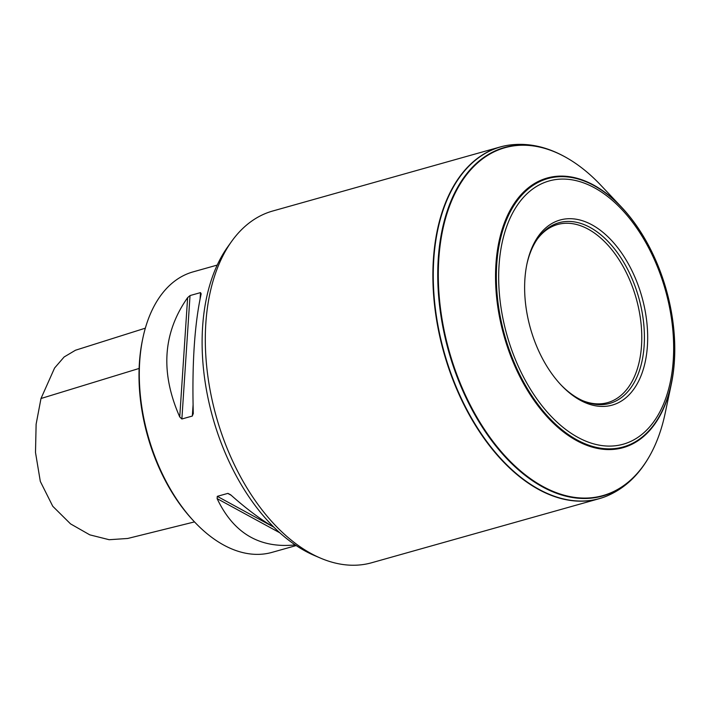 <?xml version="1.0" encoding="UTF-8"?>
<svg xmlns="http://www.w3.org/2000/svg" width="710" height="710" viewBox="0 0 710 710"><rect width="100%" height="100%" fill="white"/><g stroke="black" fill="none" stroke-linecap="round" stroke-linejoin="round"><path stroke-width="1.06" d="M296.177 545.564L272.01 552.371A145.692 87.747 -105.7 0 1 194.718 522.116L193.546 520.865A143.376 86.354 -105.7 0 1 142.532 339.7L142.887 338.022A145.692 87.747 -105.7 0 1 193.049 271.886L217.207 265.087M507.526 145.346A182.692 110.032 74.3 0 0 507.348 145.373A182.692 110.032 74.3 0 0 500.248 146.952L272.693 211.021A182.692 110.032 74.3 0 0 231.504 241.577A182.692 110.032 74.3 0 0 232.108 459.885A182.692 110.032 74.3 0 0 320.636 558.166A182.692 110.032 74.3 0 0 371.712 562.737L599.267 498.668A182.692 110.032 74.3 0 0 606.154 496.317A182.692 110.032 74.3 0 0 606.322 496.246M500.248 146.952A182.692 110.032 74.3 0 0 459.663 395.816A182.692 110.032 74.3 0 0 599.267 498.668M320.636 558.166L314.521 555.557A178.068 107.245 -105.7 0 1 228.23 459.769A178.068 107.245 -105.7 0 1 227.644 246.982L231.504 241.577M295.191 544.898C259.523 548.608 233.501 533.183 217.118 498.615L217.296 496.343L227.91 493.37L230.661 494.799C246.006 508.511 260.455 519.347 274.016 527.317M193.28 413.149L192.339 416.042L181.875 418.989L179.737 416.956C160.194 372.626 162.821 332.857 187.626 297.65L190.031 295.564L200.504 292.618L201.17 293.833C194.567 323.92 191.94 363.689 193.28 413.149L193.271 413.912M194.718 522.116A145.692 87.747 -105.7 0 1 142.887 338.022M582.688 400.662A92.504 55.708 74.3 0 0 607.671 402.605A92.504 55.708 74.3 0 0 636.222 298.466A92.504 55.708 74.3 0 0 557.528 224.529A92.504 55.708 74.3 0 0 537.23 239.226M560.607 384.518A93.835 56.516 74.3 0 0 583.567 401.043A93.835 56.516 74.3 0 0 638.778 297.747A93.835 56.516 74.3 0 0 537.789 238.436A93.835 56.516 74.3 0 0 526.82 264.51M538.73 350.988A96.152 57.909 -105.7 0 1 526.997 263.658A96.152 57.909 -105.7 0 1 605.799 234.788A96.152 57.909 -105.7 0 1 643.491 368.667A96.152 57.909 -105.7 0 1 561.202 385.148A96.152 57.909 -105.7 0 1 538.73 350.988M516.081 368.809A140.056 84.348 74.3 0 0 603.5 449.315A140.056 84.348 74.3 0 0 671.323 384.083A140.056 84.348 74.3 0 0 621.498 207.116A140.056 84.348 74.3 0 0 513.729 204.223A140.056 84.348 74.3 0 0 516.081 368.809M621.498 207.116L600.82 185.23A180.695 108.825 74.3 0 0 567.689 158.383A180.695 108.825 74.3 0 0 452.421 198.977A180.695 108.825 74.3 0 0 464.819 393.837A180.695 108.825 74.3 0 0 650.848 453.734A180.695 108.825 74.3 0 0 665.101 413.539L671.323 384.083M194.522 521.903L127.693 538.473L109.171 539.715L89.797 534.852L70.53 523.873L52.753 506.257L40.319 481.433L35.5 452.465L36.121 424.207L40.994 398.505L54.572 368.029L64.122 356.979L75.473 350.234L145.337 328.171M217.118 498.615L279.829 532.802M217.296 496.343L272.942 526.687M227.759 493.397L231.176 495.26M187.626 297.65L179.737 416.956M190.031 295.564L181.875 418.989M200.504 292.618L200.096 298.733M193.058 405.108L192.339 416.042M516.765 368.446A139.391 83.957 74.3 0 0 669.113 392.435A139.391 83.957 74.3 0 0 570.645 177.358A139.391 83.957 74.3 0 0 516.765 368.446M518.717 367.203A136.737 82.351 -105.7 0 1 571.577 179.754A136.737 82.351 -105.7 0 1 668.163 390.731A136.737 82.351 -105.7 0 1 518.717 367.203M567.521 158.286A181.014 109.02 74.3 0 0 567.361 158.188A181.014 109.02 74.3 0 0 451.888 198.853A181.014 109.02 74.3 0 0 464.304 394.068A181.014 109.02 74.3 0 0 650.662 454.072A181.014 109.02 74.3 0 0 650.75 453.903M567.689 158.383L567.361 158.188C547.357 146.553 527.468 142.266 507.712 145.31A182.656 110.006 74.3 0 0 460.036 395.701A182.656 110.006 74.3 0 0 606.5 496.175C624.942 488.471 639.666 474.431 650.662 454.072L650.848 453.734M139.116 368.454L40.994 398.505"/></g></svg>
